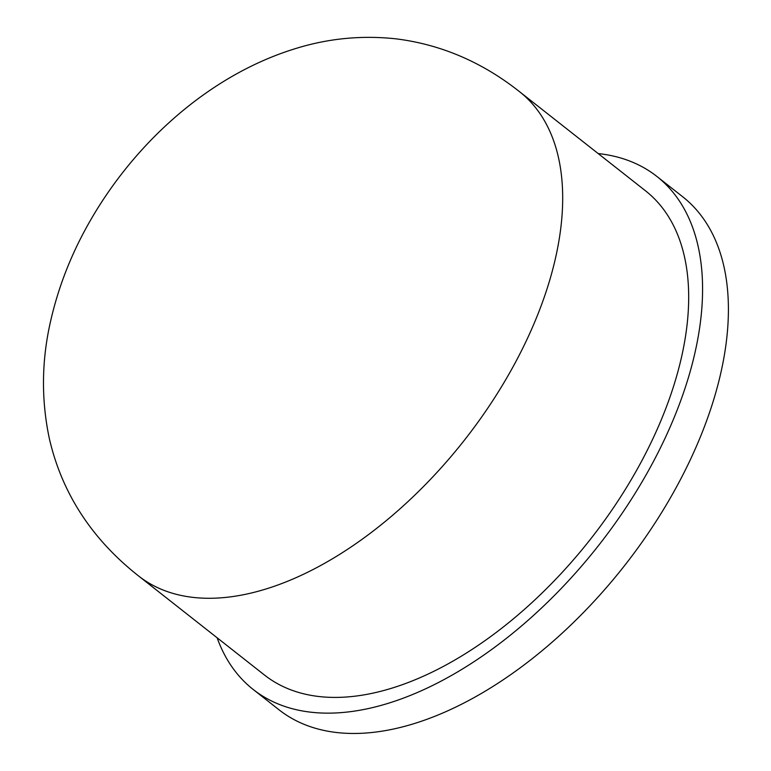 <?xml version="1.0" encoding="UTF-8"?>
<svg xmlns="http://www.w3.org/2000/svg" width="771" height="771" viewBox="0 0 771 771"><rect width="100%" height="100%" fill="white"/><g stroke="black" fill="none" stroke-linecap="round" stroke-linejoin="round"><path stroke-width="1.16" d="M217.123 637.781A326.403 182.438 -51.8 0 0 253.148 689.438L278.977 709.763A326.403 182.438 -51.8 0 0 336.098 732.45A326.403 182.438 -51.8 0 0 655.302 522.565A326.403 182.438 -51.8 0 0 682.663 196.74L656.834 176.414A326.403 182.438 -51.8 0 0 598.151 153.554M253.148 689.438A326.403 182.438 -51.8 0 0 310.27 712.125A326.403 182.438 -51.8 0 0 629.473 502.239A326.403 182.438 -51.8 0 0 656.834 176.414M138.491 575.898L264.482 675.039A308.082 172.203 -51.8 0 0 318.394 696.454A308.082 172.203 -51.8 0 0 619.682 498.345A308.082 172.203 -51.8 0 0 645.51 190.813L519.519 91.672C482.241 62.181 441.234 44.583 396.487 38.897C361.638 35.061 327.521 38.434 294.146 49.016C207.563 76.011 130.945 145.594 85.639 228.939C69.824 257.986 58.278 288.142 51.011 319.406C41.499 359.739 41.008 399.725 49.517 439.374C62.258 493.652 91.913 539.16 138.491 575.898A308.082 172.203 -51.8 0 0 192.403 597.313A308.082 172.203 -51.8 0 0 493.691 399.205A308.082 172.203 -51.8 0 0 519.519 91.672"/></g></svg>

